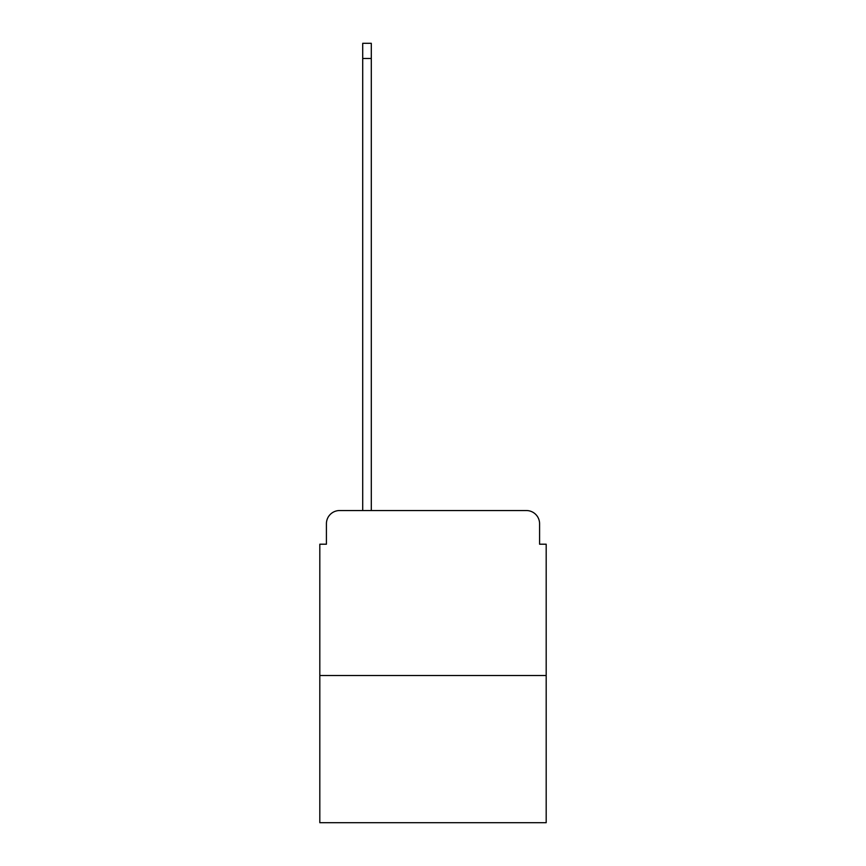 <?xml version="1.0" encoding="UTF-8"?>
<svg xmlns="http://www.w3.org/2000/svg" width="866" height="866" viewBox="0 0 866 866"><rect width="100%" height="100%" fill="white"/><g stroke="black" fill="none" stroke-linecap="round" stroke-linejoin="round"><path stroke-width="1.3" d="M326.417 523.746L326.417 544.205L326.417 523.746A13.196 13.196 0 0 1 339.613 510.539L362.713 510.539L362.713 43.3L371.298 43.3L371.298 510.539L381.527 510.539M546.186 675.534L319.814 675.534L319.814 822.7L546.186 822.7L546.186 544.205L539.583 544.205L539.583 523.746A13.196 13.196 0 0 0 526.387 510.539L339.613 510.539M319.814 675.534L319.814 544.205L326.417 544.205M484.473 510.539L526.387 510.539M539.583 544.205L539.583 523.746M362.713 58.477L371.298 58.477"/></g></svg>
